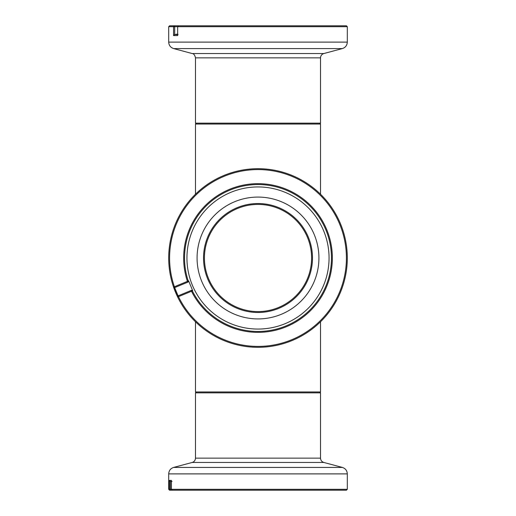 <?xml version="1.0" encoding="UTF-8"?>
<svg xmlns="http://www.w3.org/2000/svg" width="516" height="516" viewBox="0 0 516 516"><rect width="100%" height="100%" fill="white"/><g stroke="black" fill="none" stroke-linecap="round" stroke-linejoin="round"><path stroke-width="0.77" d="M188.617 280.865L188.095 282.052L174.685 287.593L173.557 287.083A89.307 89.307 0 0 0 329.879 311A89.307 89.307 0 0 0 271.506 169.719A89.307 89.307 0 0 0 177.659 296.997L173.557 287.083A89.307 89.307 0 0 0 177.659 296.997L178.097 295.842L191.507 290.302L192.713 290.772L192.333 290.914A73.453 73.453 0 0 0 317.308 301.344A73.453 73.453 0 0 0 269.416 185.438A73.453 73.453 0 0 0 188.25 281.033L188.617 280.865L192.713 290.772M237.541 208.477A53.587 53.587 0 0 0 225.344 300.48A53.587 53.587 0 0 0 311.122 265.043A53.587 53.587 0 0 0 237.541 208.477A53.587 53.587 0 0 1 310.561 247.57A53.587 53.587 0 0 1 258 311.587M195.487 194.222L195.487 124.04L320.513 124.04L320.513 194.222M195.487 321.778L195.487 391.96L320.513 391.96L320.513 321.778M174.685 287.593L174.389 286.748L173.557 287.083A89.307 89.307 0 0 0 177.659 296.997L178.484 296.648A88.417 88.417 0 0 0 329.169 310.458A88.417 88.417 0 0 0 271.39 170.602A88.417 88.417 0 0 0 174.389 286.748L187.418 281.362A74.349 74.349 0 0 1 269.539 184.554A74.349 74.349 0 0 1 318.017 301.886A74.349 74.349 0 0 1 191.507 291.269L178.484 296.648L178.097 295.842M237.199 207.651A54.477 54.477 0 0 0 224.795 301.189A54.477 54.477 0 0 0 312.006 265.16A54.477 54.477 0 0 0 237.199 207.651M234.735 201.691A60.927 60.927 0 0 0 201.691 281.265A60.927 60.927 0 0 0 281.265 314.309A60.927 60.927 0 0 0 314.309 234.735A60.927 60.927 0 0 0 234.735 201.691M174.666 287.599L178.078 295.855M187.708 282.207L187.418 281.362L188.25 281.033L187.708 282.207L188.095 282.052M191.12 290.463L191.507 291.269L192.333 290.914L191.12 290.463L191.507 290.302M347.307 26.69L347.307 42.112L168.693 42.112L168.693 26.69L169.583 25.8L346.417 25.8L347.307 26.69L174.685 26.69L174.685 34.578M178.484 25.8L177.659 26.69L177.659 35.598L173.557 35.598L173.557 26.69L168.693 26.69M319.623 124.04L320.513 123.143L195.487 123.143L195.487 57.857L320.513 57.857C320.649 55.67 321.752 54.232 323.822 53.541L342.34 48.581L173.66 48.581C170.544 47.543 168.893 45.382 168.693 42.112M173.557 35.598L174.672 34.572L178.078 34.585M174.672 34.578A89.307 82.541 90 0 0 177.659 34.017M174.389 25.8L174.685 26.69L173.557 26.69L174.389 25.8M196.377 391.96L195.487 392.857L320.513 392.857L320.513 458.143C320.649 460.33 321.752 461.768 323.822 462.459L192.178 462.459L173.66 467.419C170.544 468.457 168.893 470.618 168.693 473.888L347.307 473.888L347.307 489.31L346.417 490.2L169.583 490.2L168.693 489.31L171.402 489.31L171.402 480.402L169.409 480.402L169.409 489.31L170.286 490.2L170.409 489.31L170.409 481.422A89.307 87.752 -90 0 1 171.402 481.583M347.307 489.31L171.402 489.31L172.28 490.2M172.047 481.415L170.383 481.415M170.396 481.428L169.409 480.402M190.514 280.24A71.06 71.06 0 0 1 234.116 191.075A71.06 71.06 0 0 1 324.319 232.484A71.06 71.06 0 0 1 285.135 323.674A71.06 71.06 0 0 1 190.514 280.24M195.487 57.857C194.848 55.089 193.745 53.651 192.178 53.541L323.822 53.541M173.66 467.419L342.34 467.419L323.822 462.459M320.513 458.143L195.487 458.143C195.351 460.33 194.248 461.768 192.178 462.459M192.333 290.914L193.397 292.959M192.178 53.541L173.66 48.581M320.513 123.143L320.513 57.857M347.307 42.112C347.107 45.382 345.456 47.543 342.34 48.581M196.377 124.04L195.487 123.143M168.693 473.888L168.693 489.31M195.487 392.857L195.487 458.143M347.307 473.888C347.107 470.618 345.456 468.457 342.34 467.419M319.623 391.96L320.513 392.857"/></g></svg>

